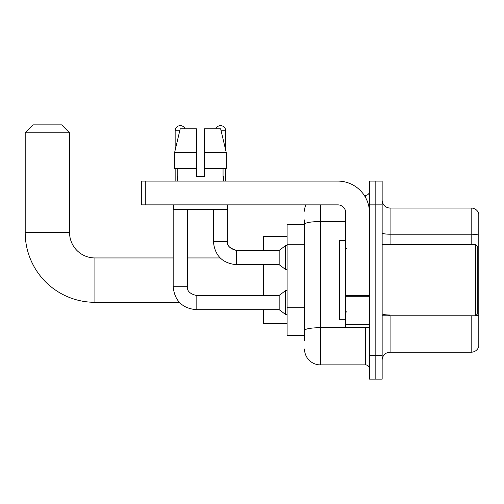 <?xml version="1.0" encoding="UTF-8"?>
<svg xmlns="http://www.w3.org/2000/svg" width="504" height="504" viewBox="0 0 504 504"><rect width="100%" height="100%" fill="white"/><g stroke="black" fill="none" stroke-linecap="round" stroke-linejoin="round"><path stroke-width="0.76" d="M304.523 340.326L304.523 224.293L304.523 224.671L287.091 224.671L287.091 335.576L304.523 335.576M369.482 355.377L369.482 379.147L375.82 379.147L375.82 355.377L375.82 379.147L382.152 379.147L382.152 355.377L375.82 355.377L375.82 204.863L375.82 355.377L369.482 355.377L369.482 204.863L375.82 204.863L375.82 181.1L375.82 204.863L382.152 204.863L382.152 355.377M382.152 204.863L382.152 181.1L369.482 181.1L369.482 204.863M320.368 204.863L320.368 364.883L365.52 364.883L365.52 327.65M364.26 195.357L365.52 195.357A3.963 3.963 0 0 0 369.482 191.4M304.523 333.201L304.523 330.448A15.845 2.753 180 0 1 320.368 327.695L365.52 327.695A3.963 0.687 0 0 0 366.893 327.65M345.712 221.546L320.368 221.546A15.845 2.753 180 0 0 304.523 224.293L304.523 219.914M369.482 368.846A3.963 3.963 0 0 0 365.52 364.883M304.523 211.201A15.845 15.845 0 0 1 305.846 204.863M320.368 364.883A15.845 15.845 0 0 1 304.523 349.039M382.152 360.133A7.919 7.919 0 0 1 390.077 352.208L471.196 352.208L471.196 315.769M478.8 213.74A7.919 7.919 0 0 0 471.196 208.032A7.919 7.919 0 0 1 478.8 213.74L478.8 346.506A7.919 7.919 0 0 1 471.196 352.208M478.8 235.211A7.919 1.373 180 0 0 471.196 234.221L471.196 208.032L390.077 208.032A7.919 7.919 0 0 1 382.152 200.113A7.919 7.919 0 0 0 390.077 208.032L390.077 244.472M478.8 235.318L478.8 316.014A7.919 1.373 180 0 0 476.085 315.315M204.391 176.35L196.466 176.35L204.391 176.35L196.466 176.35L204.391 176.35L204.391 128.816L220.639 128.816L226.271 152.58L226.271 168.424L204.391 168.424M215.8 128.816A5.147 5.147 0 0 1 225.697 130.794L225.697 150.167L226.271 152.58L204.391 152.58M196.466 152.58L196.466 168.424L196.466 152.58L196.466 168.424L174.592 168.424L174.592 152.58L180.218 128.816L196.466 128.816L196.466 152.58L174.592 152.58L175.159 150.167L175.159 130.794L179.745 130.794M179.292 302.305L94.91 302.305A69.71 69.71 0 0 1 25.2 232.59L25.2 132.779L33.119 124.853L61.639 124.853L69.565 132.779L25.2 132.779M94.91 302.305L94.91 257.941A25.351 25.351 0 0 1 69.565 232.59L69.565 132.779M263.327 264.676L263.327 295.413M263.327 309.67L263.327 323.694L287.091 323.694M287.091 236.552L263.327 236.552L263.327 250.419M175.159 130.794A5.147 5.147 0 0 1 185.062 128.816M173.181 204.863L173.181 286.7L187.438 286.7C186.959 290.921 189.863 293.826 196.151 295.413L279.172 295.413L279.172 309.67L196.151 309.67L196.151 295.426M279.172 295.413L285.51 290.657L285.51 314.42L287.091 314.42M196.151 295.413C189.863 293.826 186.959 290.921 187.438 286.7C186.959 290.921 189.863 293.826 196.151 295.413C189.863 293.826 186.959 290.921 187.438 286.7L187.438 209.62M175.159 168.424L175.159 181.1M236.395 264.676C222.459 263.296 214.798 255.641 213.419 241.7C214.798 255.641 222.459 263.296 236.395 264.676C222.459 263.296 214.798 255.641 213.419 241.7L227.682 241.7C226.453 245.12 229.358 248.025 236.395 250.419L279.172 250.419L279.172 264.676L236.395 264.676L236.395 250.419C230.107 248.831 227.203 245.927 227.682 241.7L227.663 241.7M279.172 250.419L285.51 245.662L285.51 269.426L287.091 269.426M225.697 168.424L225.697 181.1M369.482 327.65L345.712 327.65L345.712 295.621L369.482 295.621M369.482 212.789A31.689 31.689 0 0 0 337.793 181.1L145.297 181.1L145.297 204.863L337.793 204.863A7.919 7.919 0 0 1 345.712 212.789L345.712 295.621M145.297 204.863L141.334 204.863L141.334 181.1L145.297 181.1M177.458 176.35L177.799 176.35L177.458 176.35L177.458 181.1M223.404 176.35L223.058 176.35L223.404 176.35L223.404 181.1M223.058 168.424L223.058 176.35M196.466 168.424L196.466 176.35M177.799 176.35L177.799 168.424M173.496 204.863L173.496 209.62L227.361 209.62L227.361 204.863M226.271 152.58L220.639 128.816M180.218 128.816L174.592 152.58M475.631 244.472L477.219 246.059L477.219 314.187L475.631 315.769L475.631 244.472L382.152 244.472M345.712 240.515L339.375 240.515L339.375 319.731L345.712 319.731M304.523 244.308L287.091 244.308M304.523 307.679L287.091 307.679M365.52 197.448L365.52 195.357M390.077 315.769L390.077 352.208M471.196 244.472L471.196 234.221L390.077 234.221A7.919 1.373 0 0 1 382.152 232.842M390.077 315.019A7.919 1.373 -0 0 1 382.152 313.646M25.2 232.59L69.565 232.59M221.111 130.794L225.697 130.794M369.482 296.308L345.712 296.308M345.712 324.381L369.482 324.381M220.147 257.941L187.438 257.941M173.181 257.941L94.91 257.941M173.181 286.7C174.554 300.636 182.215 308.291 196.151 309.67C182.215 308.291 174.554 300.636 173.181 286.7C174.554 300.636 182.215 308.291 196.151 309.67C182.215 308.291 174.554 300.636 173.181 286.7M279.172 309.67L285.51 314.42M285.51 290.657L287.091 290.657M227.682 241.7L227.682 204.863M279.172 264.676L285.51 269.426M213.419 241.7L213.419 209.62M285.51 245.662L287.091 245.662M382.152 315.769L475.631 315.769M346.506 248.434L345.712 247.64M346.506 311.812L345.712 312.6"/></g></svg>
